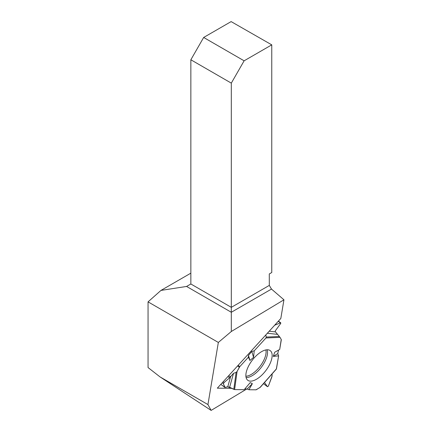 <?xml version="1.0" encoding="UTF-8"?>
<svg xmlns="http://www.w3.org/2000/svg" width="432" height="432" viewBox="0 0 432 432"><rect width="100%" height="100%" fill="white"/><g stroke="black" fill="none" stroke-linecap="round" stroke-linejoin="round"><path stroke-width="0.65" d="M260.593 386.786L259.891 387.58L255.933 389.815L248.935 389.745L247.18 389.032L244.841 388.913L247.18 389.032L248.935 389.745L255.933 389.815A1.512 0.691 -52.8 0 0 256.43 389.653L260.366 387.196L276.318 369.139L278.624 355.865L277.781 353.587L278.537 350.082L277.781 353.587L278.624 355.865L276.453 368.831L276.07 369.263M223.101 381.829L224.057 382.558L229.635 377.789L233.528 373.307L229.613 387.266L234.603 389.594L244.177 389.696L250.225 382.601L252.353 383.67L247.18 389.032M229.613 387.266L227.761 386.797L230.753 376.126M220.833 384.323L224.791 387.369L227.761 386.797M278.624 355.865L273.251 356.384L274.72 352.231L279.698 349.429L281.286 339.946A1.512 0.691 -52.8 0 0 281.237 339.482L280.039 337.36L265.966 337.959L254.221 350.822L251.818 351.448L248.476 355.401L248.389 357.215L239.803 366.617A1.512 0.691 -52.8 0 0 239.35 367.254L237.595 365.92M272.095 375.975L272.09 373.923L271.955 376.693L268.402 386.073L267.424 386.656L264.508 382.509L267.484 386.721L268.402 386.073L272.095 375.975M244.177 389.696L234.603 389.594L227.761 386.797L224.959 387.396L223.42 383.74L224.057 382.558L229.635 377.789L233.528 373.307L236.11 372.443L237.092 371.444L239.803 366.617L248.389 357.215L248.476 355.401L251.818 351.448L254.221 350.822L265.966 337.959L266.263 337.057L265.777 334.978L266.263 337.057L265.966 337.959M233.528 373.307L236.11 372.443L237.092 371.444L239.35 367.254M224.732 387.288L223.42 383.74L222.205 382.817M278.435 321.089L280.789 322.877L280.692 323.492L275.411 330.701L275.189 331.522L280.039 337.36M279.698 349.429L281.237 339.482L280.039 337.36L275.189 331.522L275.411 330.701L280.692 323.492L280.352 322.893L274.655 325.237L280.352 322.893L278.246 321.289M246.062 373.216A18.598 8.543 127.2 0 0 247.52 380.079A18.598 8.543 127.2 0 0 265.81 370.629A18.598 8.543 127.2 0 0 270.005 350.471A18.598 8.543 127.2 0 0 256.36 355.639A18.598 8.543 127.2 0 0 246.062 373.216M248.935 389.745L252.353 383.67M277.781 353.587L273.251 356.384M248.389 357.215L249.95 360.482L253.541 357.399L254.221 350.822M251.818 351.448L253.541 357.399M248.476 355.401L249.95 360.482M224.057 382.558L223.42 383.74M280.789 322.877L280.352 322.893M190.852 59.773L203.661 37.46L244.118 60.815L231.309 83.128L190.852 59.773L190.852 283.986L186.586 286.448L231.309 312.271L271.49 289.067L283.948 299.797L231.309 331.495L218.338 342.446L207.938 404.568L160.056 376.925L148.052 367.551L148.052 301.865L160.969 290.412L190.852 273.159M218.338 342.446L148.052 301.865M190.852 283.986L231.309 307.341L231.309 331.495M186.586 286.448L160.969 290.412M160.056 376.925L211.135 410.4L207.938 404.568M203.661 37.46L231.131 21.6L271.76 44.852L244.118 60.815M231.309 83.128L231.309 307.341L269.314 285.395L271.49 289.067M269.314 285.395L269.287 273.953L271.76 272.522L271.76 44.852M283.948 299.797L280.822 318.465L217.323 388.174L231.703 388.309M246.737 389.011L211.135 410.4M263.488 383.665L267.424 386.656M265.88 349.931A17.636 8.1 -52.8 0 1 260.08 366.277A17.636 8.1 -52.8 0 1 245.889 376.25M238.124 365.342L239.803 366.617M227.95 376.51L229.635 377.789M228.744 375.635L230.359 376.861M267.143 349.78A18.176 8.343 -52.8 0 1 261.349 367.238A18.176 8.343 -52.8 0 1 246.083 377.503M276.453 368.831L259.891 387.58M234.603 389.594L237.092 371.444M233.793 389.351L236.11 372.443M266.263 337.057L279.369 336.496M277.295 334.341L267.354 333.25M269.206 331.214L275.4 331.895M224.791 387.369L220.811 384.345M263.477 383.675L267.484 386.721"/></g></svg>
